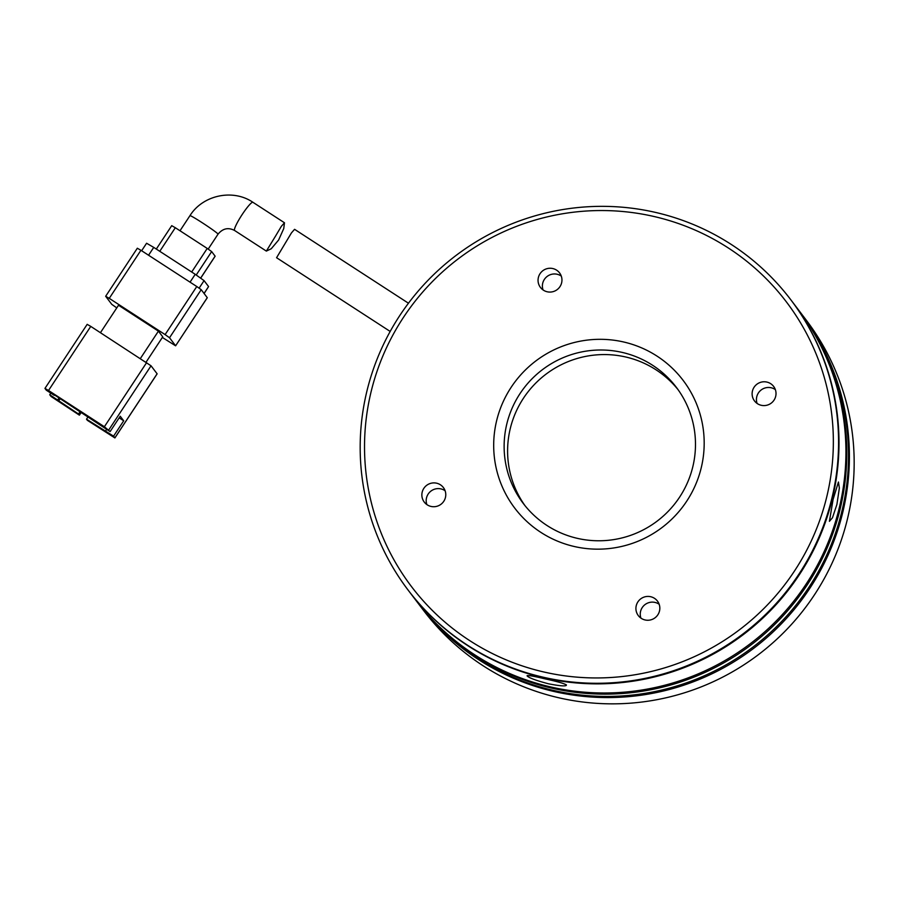 <?xml version="1.0" encoding="UTF-8"?>
<svg xmlns="http://www.w3.org/2000/svg" width="899" height="899" viewBox="0 0 899 899"><rect width="100%" height="100%" fill="white"/><g stroke="black" fill="none" stroke-linecap="round" stroke-linejoin="round"><path stroke-width="1.35" d="M628.839 544.513A105.677 104.498 -37.2 0 0 699.849 413.338A105.677 104.498 -37.2 0 0 569.033 343.969A105.677 104.498 -37.2 0 0 498.024 475.144A105.677 104.498 -37.2 0 0 628.839 544.513M626.985 536.546A96.069 94.991 -37.2 0 0 676.351 387.334A96.069 94.991 -37.2 0 0 572.618 354.228A96.069 94.991 -37.2 0 0 523.263 503.44A96.069 94.991 -37.2 0 0 626.985 536.546M665.541 667.586A235.369 232.74 142.8 0 1 374.186 513.071A235.369 232.74 142.8 0 1 532.332 220.907A235.369 232.74 142.8 0 1 823.686 375.411A235.369 232.74 142.8 0 1 665.541 667.586M531.41 216.917A240.179 237.482 -37.2 0 0 408.011 589.958A240.179 237.482 -37.2 0 0 667.328 672.71A240.179 237.482 -37.2 0 0 790.727 299.67A240.179 237.482 -37.2 0 0 531.41 216.917M538.535 283.668A12.013 11.878 -37.2 0 0 555.38 290.748A12.013 11.878 -37.2 0 0 559.571 272.903A12.013 11.878 -37.2 0 0 538.535 283.668M561.291 276.094A12.013 11.878 -37.2 0 0 543.052 289.928M752.598 397.189A12.013 11.878 -37.2 0 0 769.432 404.269A12.013 11.878 -37.2 0 0 773.634 386.424A12.013 11.878 -37.2 0 0 752.598 397.189M775.354 389.615A12.013 11.878 -37.2 0 0 757.104 403.449M636.402 611.837A12.013 11.878 -37.2 0 0 653.247 618.928A12.013 11.878 -37.2 0 0 657.439 601.071A12.013 11.878 -37.2 0 0 636.402 611.837M659.158 604.263A12.013 11.878 -37.2 0 0 640.92 618.107M422.35 498.327A12.013 11.878 -37.2 0 0 439.184 505.407A12.013 11.878 -37.2 0 0 443.387 487.55A12.013 11.878 -37.2 0 0 422.35 498.327M445.106 490.753A12.013 11.878 -37.2 0 0 426.856 504.586M678.048 389.638A96.069 94.991 -37.2 0 0 576.09 358.802A96.069 94.991 -37.2 0 0 525.027 505.699M408.011 589.958L408.449 590.531A240.179 237.482 -37.2 0 0 667.766 673.284A240.179 237.482 -37.2 0 0 791.165 300.244A240.179 237.482 142.8 0 1 799.694 574.18A240.179 237.482 142.8 0 1 543.996 677.868A240.179 237.482 142.8 0 1 408.449 590.531L415.372 599.667A240.179 237.482 -37.2 0 0 550.918 687.005A240.179 237.482 -37.2 0 0 806.628 583.327A240.179 237.482 -37.2 0 0 798.098 309.38L790.727 299.67M408.461 303.221L294.58 229.324L291.478 232.841L276.566 257.721L390.177 331.439M275.577 236.021L281.376 226.278L284.477 222.772L283.758 228.56L278.611 240.022L271.24 248.765L266.351 251.091L275.577 236.021M146.616 362.634L104.385 426.733L48.524 390.481L90.765 326.393L151.043 365.792L157.111 373.793L114.87 437.88L113.566 436.172L123.702 420.799L120.23 416.226L110.105 431.599L54.513 394.953M87.214 324.382L90.765 326.393M54.255 395.358L46.276 390.177L44.95 388.413L48.524 390.481M104.385 426.733L110.105 431.599M146.02 362.241L162.753 336.844L158.426 331.135L140.345 358.566M158.426 331.135L118.522 305.244L100.452 332.675M50.805 393.121L49.737 394.751L51.041 396.47L79.393 415.158L81.27 412.315M88.113 416.754L86.506 419.192L87.372 420.339L114.892 437.937L157.134 373.849M116.78 307.885L111.757 304.334L105.666 296.277L109.251 298.356L140.929 250.282L196.78 286.523L165.101 334.597L169.529 337.754L201.207 289.68L207.264 297.681L175.608 345.812L162.348 337.451M175.586 345.755L169.529 337.754M165.101 334.597L109.251 298.356M80.135 411.573L78.528 414.012L79.393 415.158M49.737 394.751L78.528 414.012M86.506 419.192L113.566 436.172M123.702 420.799L119.162 417.855M105.588 430.992L106.666 429.362M59.053 397.897L57.716 399.931M60.188 398.628L58.581 401.066M140.929 250.282L137.367 248.27M201.207 289.68L196.78 286.523M204.118 293.524L208.579 286.567L204.051 293.445M199.14 288.107L204.073 280.634L208.579 286.567M204.073 280.634L195.229 274.307L190.049 282.162M148.56 255.237L153.74 247.394L195.229 274.307M153.74 247.394L146.582 243.247L141.637 250.742M196.24 274.97L211.658 251.585L215.119 256.159L200.713 278.016M159.775 251.304L175.316 227.717L207.231 248.427L191.689 272.015M175.316 227.717L171.754 225.705M211.658 251.585L207.231 248.427M527.151 675.981C526.915 674.969 532.77 675.902 544.682 678.779C556.987 681.431 564.235 683.487 566.426 684.948C566.527 686.499 560.549 686.117 548.502 683.802C536.332 680.588 529.219 677.97 527.151 675.981L527.162 675.599M836.902 504.451L832.485 517.734L829.417 521.33L833.092 499.428L838.43 482.021L839.363 488.033L836.902 504.451M801.133 313.38A240.179 237.482 142.8 0 1 801.56 313.953L806.324 320.235A240.179 237.482 142.8 0 1 814.865 594.183A240.179 237.482 142.8 0 1 559.156 697.86A240.179 237.482 142.8 0 1 423.609 610.522L418.844 604.24A240.179 237.482 142.8 0 1 418.406 603.667M801.56 313.953A240.179 237.482 142.8 0 1 810.1 587.89A240.179 237.482 142.8 0 1 554.391 691.578A240.179 237.482 142.8 0 1 418.844 604.24M798.526 309.953A240.179 237.482 142.8 0 1 798.964 310.526A240.179 237.482 142.8 0 1 807.493 584.462A240.179 237.482 142.8 0 1 551.795 688.151A240.179 237.482 142.8 0 1 416.248 600.813A240.179 237.482 142.8 0 1 415.81 600.24M416.248 600.813L417.979 603.094A240.179 237.482 -37.2 0 0 553.526 690.432A240.179 237.482 -37.2 0 0 809.235 586.755A240.179 237.482 -37.2 0 0 800.694 312.807L798.964 310.526M208.208 249.068L218.041 234.156A16.811 0.843 -146.6 0 0 217.963 233.965A16.811 0.843 -146.6 0 0 203.477 223.548A16.811 0.843 -146.6 0 0 189.959 215.659C202.781 195.038 232.976 188.599 252.934 202.297L284.477 222.772M218.041 234.156C222.783 228.413 228.312 227.2 234.628 230.504A16.811 2.36 -57 0 1 234.538 230.425A16.811 2.36 -57 0 1 242.258 214.4A16.811 2.36 -57 0 1 252.934 202.297M108.801 429.891L151.043 365.792M44.95 388.413L87.192 324.325M207.287 297.738L175.608 345.812M137.345 248.214L105.666 296.277M215.142 256.215L200.758 278.049M171.743 225.649L156.302 249.057M189.959 215.659L180.002 230.762M234.628 230.504L266.351 251.091"/></g></svg>
